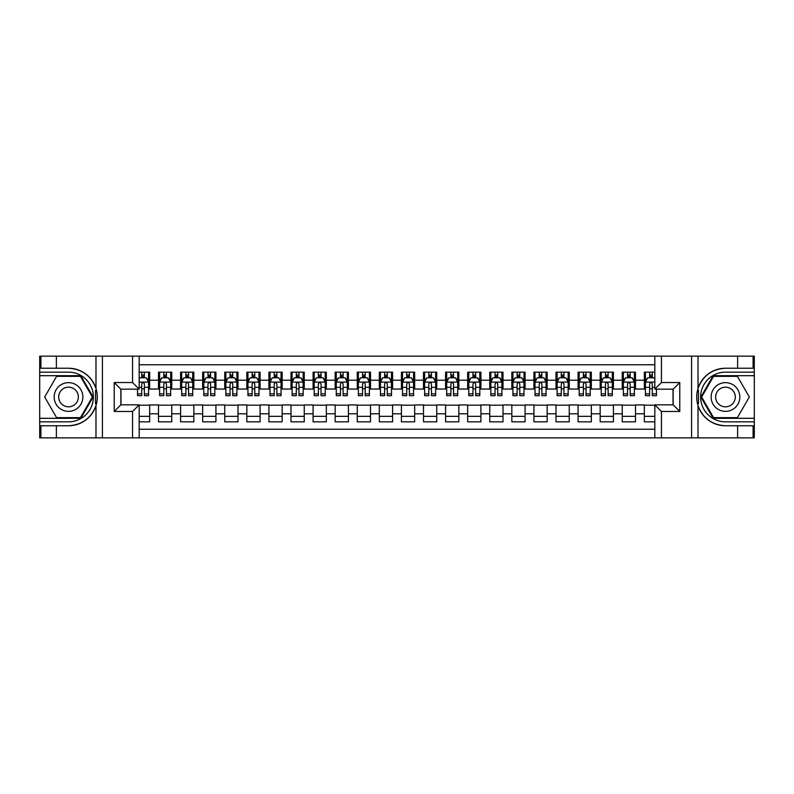 <?xml version="1.0" encoding="UTF-8"?>
<svg xmlns="http://www.w3.org/2000/svg" width="794" height="794" viewBox="0 0 794 794"><rect width="100%" height="100%" fill="white"/><g stroke="black" fill="none" stroke-linecap="round" stroke-linejoin="round"><path stroke-width="1.19" d="M139.178 437.851L654.822 437.851L654.822 404.841L673.143 404.841L673.143 389.159L654.822 389.159L654.822 356.149L139.178 356.149L139.178 389.159L120.857 389.159L120.857 404.841L139.178 404.841L139.178 437.851L56.374 437.851L56.374 425.763L68.522 425.763A28.763 28.763 0 0 0 95.985 405.545C97.672 399.848 97.672 394.161 95.985 388.455A28.763 28.763 0 0 0 68.522 368.237L56.374 368.237L56.374 356.149L39.7 356.149L39.7 418.309L80.819 418.309L93.126 397L80.819 375.691L39.7 375.691M654.822 372.158L644.331 372.158L644.331 380.217L635.498 380.217L635.498 389.05L644.331 389.05L644.331 380.217M635.498 380.217L635.498 372.158L622.248 372.158L622.248 380.217L613.415 380.217L613.415 389.05L622.248 389.05L622.248 380.217M613.415 380.217L613.415 372.158L600.165 372.158L600.165 380.217L591.332 380.217L591.332 389.05L600.165 389.05L600.165 380.217M591.332 380.217L591.332 372.158L578.082 372.158L578.082 380.217L569.248 380.217L569.248 389.05L578.082 389.05L578.082 380.217M569.248 380.217L569.248 372.158L555.999 372.158L555.999 380.217L547.165 380.217L547.165 389.05L555.999 389.05L555.999 380.217M547.165 380.217L547.165 372.158L533.915 372.158L533.915 380.217L525.082 380.217L525.082 389.05L533.915 389.05L533.915 380.217M525.082 380.217L525.082 372.158L511.832 372.158L511.832 380.217L502.999 380.217L502.999 389.05L511.832 389.05L511.832 380.217M502.999 380.217L502.999 372.158L489.749 372.158L489.749 380.217L480.916 380.217L480.916 389.05L489.749 389.05L489.749 380.217M480.916 380.217L480.916 372.158L467.666 372.158L467.666 380.217L458.833 380.217L458.833 389.05L467.666 389.05L467.666 380.217M458.833 380.217L458.833 372.158L445.583 372.158L445.583 380.217L436.75 380.217L436.75 389.05L445.583 389.05L445.583 380.217M436.75 380.217L436.75 372.158L423.5 372.158L423.5 380.217L414.667 380.217L414.667 389.05L423.5 389.05L423.5 380.217M414.667 380.217L414.667 372.158L401.417 372.158L401.417 380.217L392.583 380.217L392.583 389.05L401.417 389.05L401.417 380.217M392.583 380.217L392.583 372.158L379.334 372.158L379.334 380.217L370.5 380.217L370.5 389.05L379.334 389.05L379.334 380.217M370.5 380.217L370.5 372.158L357.25 372.158L357.25 380.217L348.417 380.217L348.417 389.05L357.25 389.05L357.25 380.217M348.417 380.217L348.417 372.158L335.167 372.158L335.167 380.217L326.334 380.217L326.334 389.05L335.167 389.05L335.167 380.217M326.334 380.217L326.334 372.158L313.084 372.158L313.084 380.217L304.251 380.217L304.251 389.05L313.084 389.05L313.084 380.217M304.251 380.217L304.251 372.158L291.001 372.158L291.001 380.217L282.168 380.217L282.168 389.05L291.001 389.05L291.001 380.217M282.168 380.217L282.168 372.158L268.918 372.158L268.918 380.217L260.085 380.217L260.085 389.05L268.918 389.05L268.918 380.217M260.085 380.217L260.085 372.158L246.835 372.158L246.835 380.217L238.002 380.217L238.002 389.05L246.835 389.05L246.835 380.217M238.002 380.217L238.002 372.158L224.752 372.158L224.752 380.217L215.918 380.217L215.918 389.05L224.752 389.05L224.752 380.217M215.918 380.217L215.918 372.158L202.668 372.158L202.668 380.217L193.835 380.217L193.835 389.05L202.668 389.05L202.668 380.217M193.835 380.217L193.835 372.158L180.585 372.158L180.585 380.217L171.752 380.217L171.752 389.05L180.585 389.05L180.585 380.217M171.752 380.217L171.752 372.158L158.502 372.158L158.502 389.05L149.669 389.05L149.669 372.158L139.178 372.158M139.178 421.842L149.669 421.842L149.669 404.95L158.502 404.95L158.502 421.842L171.752 421.842L171.752 404.95L180.585 404.95L180.585 413.783L171.752 413.783M180.585 413.783L180.585 421.842L193.835 421.842L193.835 404.95L202.668 404.95L202.668 413.783L193.835 413.783M202.668 413.783L202.668 421.842L215.918 421.842L215.918 404.95L224.752 404.95L224.752 413.783L215.918 413.783M224.752 413.783L224.752 421.842L238.002 421.842L238.002 404.95L246.835 404.95L246.835 413.783L238.002 413.783M246.835 413.783L246.835 421.842L260.085 421.842L260.085 404.95L268.918 404.95L268.918 413.783L260.085 413.783M268.918 413.783L268.918 421.842L282.168 421.842L282.168 404.95L291.001 404.95L291.001 413.783L282.168 413.783M291.001 413.783L291.001 421.842L304.251 421.842L304.251 404.95L313.084 404.95L313.084 413.783L304.251 413.783M313.084 413.783L313.084 421.842L326.334 421.842L326.334 404.95L335.167 404.95L335.167 413.783L326.334 413.783M335.167 413.783L335.167 421.842L348.417 421.842L348.417 404.95L357.25 404.95L357.25 413.783L348.417 413.783M357.25 413.783L357.25 421.842L370.5 421.842L370.5 404.95L379.334 404.95L379.334 413.783L370.5 413.783M379.334 413.783L379.334 421.842L392.583 421.842L392.583 404.95L401.417 404.95L401.417 413.783L392.583 413.783M401.417 413.783L401.417 421.842L414.667 421.842L414.667 404.95L423.5 404.95L423.5 413.783L414.667 413.783M423.5 413.783L423.5 421.842L436.75 421.842L436.75 404.95L445.583 404.95L445.583 413.783L436.75 413.783M445.583 413.783L445.583 421.842L458.833 421.842L458.833 404.95L467.666 404.95L467.666 413.783L458.833 413.783M467.666 413.783L467.666 421.842L480.916 421.842L480.916 404.95L489.749 404.95L489.749 413.783L480.916 413.783M489.749 413.783L489.749 421.842L502.999 421.842L502.999 404.95L511.832 404.95L511.832 413.783L502.999 413.783M511.832 413.783L511.832 421.842L525.082 421.842L525.082 404.95L533.915 404.95L533.915 413.783L525.082 413.783M533.915 413.783L533.915 421.842L547.165 421.842L547.165 404.95L555.999 404.95L555.999 413.783L547.165 413.783M555.999 413.783L555.999 421.842L569.248 421.842L569.248 404.95L578.082 404.95L578.082 413.783L569.248 413.783M578.082 413.783L578.082 421.842L591.332 421.842L591.332 404.95L600.165 404.95L600.165 413.783L591.332 413.783M600.165 413.783L600.165 421.842L613.415 421.842L613.415 404.95L622.248 404.95L622.248 413.783L613.415 413.783M622.248 413.783L622.248 421.842L635.498 421.842L635.498 404.95L644.331 404.95L644.331 413.783L635.498 413.783M654.822 364.764L139.178 364.764M139.178 429.236L654.822 429.236M644.331 413.783L644.331 421.842L654.822 421.842M120.966 389.159L120.966 404.841M673.034 404.841L673.034 389.159M141.719 377.676L144.369 377.676M148.567 377.676L149.669 377.676M141.719 388.832L144.369 388.832M148.567 388.832L149.669 388.832M139.178 405.168L149.669 405.168M139.178 416.324L149.669 416.324M158.502 388.832L159.614 388.832M163.802 388.832L166.452 388.832M170.65 388.832L171.752 388.832M158.502 377.676L159.614 377.676M163.802 377.676L166.452 377.676M170.65 377.676L171.752 377.676M158.502 405.168L171.752 405.168M158.502 416.324L171.752 416.324M180.585 405.168L193.835 405.168M180.585 416.324L193.835 416.324M180.585 377.676L181.697 377.676M185.885 377.676L188.535 377.676M192.734 377.676L193.835 377.676M180.585 388.832L181.697 388.832M185.885 388.832L188.535 388.832M192.734 388.832L193.835 388.832M202.668 405.168L215.918 405.168M202.668 416.324L215.918 416.324M202.668 377.676L203.78 377.676M207.968 377.676L210.618 377.676M214.817 377.676L215.918 377.676M202.668 388.832L203.78 388.832M207.968 388.832L210.618 388.832M214.817 388.832L215.918 388.832M224.752 405.168L238.002 405.168M224.752 416.324L238.002 416.324M224.752 377.676L225.853 377.676M230.052 377.676L232.702 377.676M236.9 377.676L238.002 377.676M224.752 388.832L225.853 388.832M230.052 388.832L232.702 388.832M236.9 388.832L238.002 388.832M246.835 405.168L260.085 405.168M246.835 416.324L260.085 416.324M246.835 377.676L247.936 377.676M252.135 377.676L254.785 377.676M258.983 377.676L260.085 377.676M246.835 388.832L247.936 388.832M252.135 388.832L254.785 388.832M258.983 388.832L260.085 388.832M268.918 405.168L282.168 405.168M268.918 416.324L282.168 416.324M268.918 377.676L270.02 377.676M274.218 377.676L276.868 377.676M281.066 377.676L282.168 377.676M268.918 388.832L270.02 388.832M274.218 388.832L276.868 388.832M281.066 388.832L282.168 388.832M291.001 405.168L304.251 405.168M291.001 416.324L304.251 416.324M291.001 377.676L292.103 377.676M296.301 377.676L298.951 377.676M303.149 377.676L304.251 377.676M291.001 388.832L292.103 388.832M296.301 388.832L298.951 388.832M303.149 388.832L304.251 388.832M313.084 405.168L326.334 405.168M313.084 416.324L326.334 416.324M313.084 377.676L314.186 377.676M318.384 377.676L321.034 377.676M325.232 377.676L326.334 377.676M313.084 388.832L314.186 388.832M318.384 388.832L321.034 388.832M325.232 388.832L326.334 388.832M335.167 405.168L348.417 405.168M335.167 416.324L348.417 416.324M335.167 377.676L336.269 377.676M340.467 377.676L343.117 377.676M347.315 377.676L348.417 377.676M335.167 388.832L336.269 388.832M340.467 388.832L343.117 388.832M347.315 388.832L348.417 388.832M357.25 405.168L370.5 405.168M357.25 416.324L370.5 416.324M357.25 377.676L358.352 377.676M362.55 377.676L365.2 377.676M369.399 377.676L370.5 377.676M357.25 388.832L358.352 388.832M362.55 388.832L365.2 388.832M369.399 388.832L370.5 388.832M379.334 405.168L392.583 405.168M379.334 416.324L392.583 416.324M379.334 377.676L380.435 377.676M384.633 377.676L387.283 377.676M391.482 377.676L392.583 377.676M379.334 388.832L380.435 388.832M384.633 388.832L387.283 388.832M391.482 388.832L392.583 388.832M401.417 405.168L414.667 405.168M401.417 416.324L414.667 416.324M401.417 377.676L402.518 377.676M406.717 377.676L409.367 377.676M413.565 377.676L414.667 377.676M401.417 388.832L402.518 388.832M406.717 388.832L409.367 388.832M413.565 388.832L414.667 388.832M423.5 405.168L436.75 405.168M423.5 416.324L436.75 416.324M423.5 377.676L424.601 377.676M428.8 377.676L431.45 377.676M435.648 377.676L436.75 377.676M423.5 388.832L424.601 388.832M428.8 388.832L431.45 388.832M435.648 388.832L436.75 388.832M445.583 405.168L458.833 405.168M445.583 416.324L458.833 416.324M445.583 377.676L446.685 377.676M450.883 377.676L453.533 377.676M457.731 377.676L458.833 377.676M445.583 388.832L446.685 388.832M450.883 388.832L453.533 388.832M457.731 388.832L458.833 388.832M467.666 405.168L480.916 405.168M467.666 416.324L480.916 416.324M467.666 377.676L468.768 377.676M472.966 377.676L475.616 377.676M479.814 377.676L480.916 377.676M467.666 388.832L468.768 388.832M472.966 388.832L475.616 388.832M479.814 388.832L480.916 388.832M489.749 405.168L502.999 405.168M489.749 416.324L502.999 416.324M489.749 377.676L490.851 377.676M495.049 377.676L497.699 377.676M501.897 377.676L502.999 377.676M489.749 388.832L490.851 388.832M495.049 388.832L497.699 388.832M501.897 388.832L502.999 388.832M511.832 405.168L525.082 405.168M511.832 416.324L525.082 416.324M511.832 377.676L512.934 377.676M517.132 377.676L519.782 377.676M523.98 377.676L525.082 377.676M511.832 388.832L512.934 388.832M517.132 388.832L519.782 388.832M523.98 388.832L525.082 388.832M533.915 405.168L547.165 405.168M533.915 416.324L547.165 416.324M533.915 377.676L535.017 377.676M539.215 377.676L541.865 377.676M546.064 377.676L547.165 377.676M533.915 388.832L535.017 388.832M539.215 388.832L541.865 388.832M546.064 388.832L547.165 388.832M555.999 405.168L569.248 405.168M555.999 416.324L569.248 416.324M555.999 377.676L557.1 377.676M561.298 377.676L563.948 377.676M568.147 377.676L569.248 377.676M555.999 388.832L557.1 388.832M561.298 388.832L563.948 388.832M568.147 388.832L569.248 388.832M578.082 405.168L591.332 405.168M578.082 416.324L591.332 416.324M578.082 377.676L579.183 377.676M583.382 377.676L586.032 377.676M590.22 377.676L591.332 377.676M578.082 388.832L579.183 388.832M583.382 388.832L586.032 388.832M590.22 388.832L591.332 388.832M600.165 405.168L613.415 405.168M600.165 416.324L613.415 416.324M600.165 377.676L601.266 377.676M605.465 377.676L608.115 377.676M612.303 377.676L613.415 377.676M600.165 388.832L601.266 388.832M605.465 388.832L608.115 388.832M612.303 388.832L613.415 388.832M622.248 405.168L635.498 405.168M622.248 416.324L635.498 416.324M622.248 377.676L623.35 377.676M627.548 377.676L630.198 377.676M634.386 377.676L635.498 377.676M622.248 388.832L623.35 388.832M627.548 388.832L630.198 388.832M634.386 388.832L635.498 388.832M644.331 405.168L654.822 405.168M644.331 416.324L654.822 416.324M644.331 377.676L645.433 377.676M649.631 377.676L652.281 377.676M644.331 388.832L645.433 388.832M649.631 388.832L652.281 388.832M144.369 375.026L141.719 375.026M137.531 393.874L137.531 395.68L141.719 395.68L141.719 393.874L137.531 393.874L137.531 389.159M146.969 379.006L148.567 379.006L148.567 395.68L144.369 395.68L144.369 383.859C143.486 382.162 142.602 382.162 141.719 383.859L141.719 393.874M148.567 379.006L148.567 372.158M148.567 382.202L146.364 377.785L139.734 377.785L139.178 378.897M141.719 377.785L141.719 372.158M144.369 372.158L144.369 377.785M75.698 384.574A14.352 14.352 0 0 0 56.086 389.824A14.352 14.352 0 0 0 61.337 409.426A14.352 14.352 0 0 0 80.948 404.176A14.352 14.352 0 0 0 75.698 384.574M73.435 388.494A9.826 9.826 0 0 0 60.007 392.087A9.826 9.826 0 0 0 63.609 405.506A9.826 9.826 0 0 0 77.028 401.913A9.826 9.826 0 0 0 73.435 388.494M80.442 417.644L56.592 417.644L44.672 397L56.592 376.356L80.442 376.356L92.362 397L80.442 417.644M732.664 384.574A14.352 14.352 0 0 0 713.052 389.824A14.352 14.352 0 0 0 718.302 409.426A14.352 14.352 0 0 0 737.914 404.176A14.352 14.352 0 0 0 732.664 384.574M730.391 388.494A9.826 9.826 0 0 0 716.972 392.087A9.826 9.826 0 0 0 720.565 405.506A9.826 9.826 0 0 0 733.993 401.913A9.826 9.826 0 0 0 730.391 388.494M737.408 417.644L713.558 417.644L701.638 397L713.558 376.356L737.408 376.356L749.328 397L737.408 417.644M95.518 403.63L96.511 403.63A28.763 28.763 0 0 0 96.511 390.38L95.518 390.38L95.518 403.799L96.461 403.799M56.374 356.149L95.985 356.149L95.985 388.455C91.191 375.79 82.03 369.051 68.522 368.237M68.522 425.763C82.03 424.949 91.191 418.21 95.985 405.545L95.985 437.851M132.558 437.851L132.558 411.461L114.227 411.461L114.227 382.539L132.558 382.539L132.558 356.149L102.416 356.149L102.416 437.851M56.374 437.851L39.7 437.851L39.7 418.309M39.7 421.842L68.522 421.842A24.842 24.842 0 0 0 93.364 397A24.842 24.842 0 0 0 68.522 372.158L39.7 372.158M95.985 356.149L102.416 356.149M132.558 356.149L139.178 356.149M56.374 425.763L40.911 425.763L40.911 437.851M56.374 368.237L40.911 368.237L40.911 356.149M132.558 411.461L139.178 404.841M114.227 411.461L120.857 404.841M114.227 382.539L120.857 389.159M132.558 382.539L139.178 389.159M95.518 390.38L96.471 390.211M97.176 399.471L97.265 395.988M96.977 392.851L96.828 391.908M698.482 390.37L697.489 390.37A28.763 28.763 0 0 0 697.489 403.62L698.482 403.62L698.482 390.201L697.539 390.201M654.822 356.149L737.626 356.149L737.626 368.237L725.478 368.237A28.763 28.763 0 0 0 698.015 388.455C696.328 394.152 696.328 399.839 698.015 405.545A28.763 28.763 0 0 0 725.478 425.763L737.626 425.763L737.626 437.851L754.3 437.851L754.3 375.691L713.181 375.691L700.874 397L713.181 418.309L754.3 418.309M737.626 437.851L698.015 437.851L698.015 405.545C702.809 418.21 711.97 424.949 725.478 425.763M725.478 368.237C711.97 369.051 702.809 375.79 698.015 388.455L698.015 356.149M661.442 356.149L661.442 382.539L679.773 382.539L679.773 411.461L661.442 411.461L661.442 437.851L691.584 437.851L691.584 356.149M737.626 356.149L754.3 356.149L754.3 375.691M754.3 372.158L725.478 372.158A24.842 24.842 0 0 0 700.636 397A24.842 24.842 0 0 0 725.478 421.842L754.3 421.842M698.015 437.851L691.584 437.851M661.442 437.851L654.822 437.851M737.626 368.237L753.089 368.237L753.089 356.149M737.626 425.763L753.089 425.763L753.089 437.851M661.442 382.539L654.822 389.159M679.773 382.539L673.143 389.159M679.773 411.461L673.143 404.841M661.442 411.461L654.822 404.841M698.482 403.62L697.529 403.789M696.824 394.529L696.735 398.012M697.023 401.149L697.172 402.092M166.452 375.026L163.802 375.026M170.65 393.874L166.452 393.874L166.452 395.68L170.65 395.68L170.65 382.202L168.447 377.785L161.817 377.785L159.614 382.202L159.614 395.68L163.802 395.68L163.802 393.874L159.614 393.874M159.614 382.202L159.614 372.158M170.65 382.202L170.65 372.158M163.802 377.785L163.802 372.158M166.452 372.158L166.452 377.785M166.452 393.874L166.452 383.859C165.569 382.162 164.686 382.162 163.802 383.859L163.802 393.874M188.535 375.026L185.885 375.026M192.734 393.874L188.535 393.874L188.535 395.68L192.734 395.68L192.734 382.202L190.53 377.785L183.9 377.785L181.697 382.202L181.697 395.68L185.885 395.68L185.885 393.874L181.697 393.874M181.697 382.202L181.697 372.158M192.734 382.202L192.734 372.158M185.885 377.785L185.885 372.158M188.535 372.158L188.535 377.785M188.535 393.874L188.535 383.859C187.652 382.162 186.769 382.162 185.885 383.859L185.885 393.874M210.618 375.026L207.968 375.026M214.817 393.874L210.618 393.874L210.618 395.68L214.817 395.68L214.817 382.202L212.613 377.785L205.983 377.785L203.78 382.202L203.78 395.68L207.968 395.68L207.968 393.874L203.78 393.874M203.78 382.202L203.78 372.158M214.817 382.202L214.817 372.158M207.968 377.785L207.968 372.158M210.618 372.158L210.618 377.785M210.618 393.874L210.618 383.859C209.735 382.162 208.852 382.162 207.968 383.859L207.968 393.874M232.702 375.026L230.052 375.026M236.9 393.874L232.702 393.874L232.702 395.68L236.9 395.68L236.9 382.202L234.687 377.785L228.067 377.785L225.853 382.202L225.853 395.68L230.052 395.68L230.052 393.874L225.853 393.874M225.853 382.202L225.853 372.158M236.9 382.202L236.9 372.158M230.052 377.785L230.052 372.158M232.702 372.158L232.702 377.785M232.702 393.874L232.702 383.859C231.818 382.162 230.935 382.162 230.052 383.859L230.052 393.874M254.785 375.026L252.135 375.026M258.983 393.874L254.785 393.874L254.785 395.68L258.983 395.68L258.983 382.202L256.77 377.785L250.15 377.785L247.936 382.202L247.936 395.68L252.135 395.68L252.135 393.874L247.936 393.874M247.936 382.202L247.936 372.158M258.983 382.202L258.983 372.158M252.135 377.785L252.135 372.158M254.785 372.158L254.785 377.785M254.785 393.874L254.785 383.859C253.901 382.162 253.018 382.162 252.135 383.859L252.135 393.874M276.868 375.026L274.218 375.026M281.066 393.874L276.868 393.874L276.868 395.68L281.066 395.68L281.066 382.202L278.853 377.785L272.233 377.785L270.02 382.202L270.02 395.68L274.218 395.68L274.218 393.874L270.02 393.874M270.02 382.202L270.02 372.158M281.066 382.202L281.066 372.158M274.218 377.785L274.218 372.158M276.868 372.158L276.868 377.785M276.868 393.874L276.868 383.859C275.984 382.162 275.101 382.162 274.218 383.859L274.218 393.874M298.951 375.026L296.301 375.026M303.149 393.874L298.951 393.874L298.951 395.68L303.149 395.68L303.149 382.202L300.936 377.785L294.316 377.785L292.103 382.202L292.103 395.68L296.301 395.68L296.301 393.874L292.103 393.874M292.103 382.202L292.103 372.158M303.149 382.202L303.149 372.158M296.301 377.785L296.301 372.158M298.951 372.158L298.951 377.785M298.951 393.874L298.951 383.859C298.068 382.162 297.184 382.162 296.301 383.859L296.301 393.874M321.034 375.026L318.384 375.026M325.232 393.874L321.034 393.874L321.034 395.68L325.232 395.68L325.232 382.202L323.019 377.785L316.399 377.785L314.186 382.202L314.186 395.68L318.384 395.68L318.384 393.874L314.186 393.874M314.186 382.202L314.186 372.158M325.232 382.202L325.232 372.158M318.384 377.785L318.384 372.158M321.034 372.158L321.034 377.785M321.034 393.874L321.034 383.859C320.151 382.162 319.267 382.162 318.384 383.859L318.384 393.874M343.117 375.026L340.467 375.026M347.315 393.874L343.117 393.874L343.117 395.68L347.315 395.68L347.315 382.202L345.102 377.785L338.482 377.785L336.269 382.202L336.269 395.68L340.467 395.68L340.467 393.874L336.269 393.874M336.269 382.202L336.269 372.158M347.315 382.202L347.315 372.158M340.467 377.785L340.467 372.158M343.117 372.158L343.117 377.785M343.117 393.874L343.117 383.859C342.234 382.162 341.351 382.162 340.467 383.859L340.467 393.874M365.2 375.026L362.55 375.026M369.399 393.874L365.2 393.874L365.2 395.68L369.399 395.68L369.399 382.202L367.185 377.785L360.565 377.785L358.352 382.202L358.352 395.68L362.55 395.68L362.55 393.874L358.352 393.874M358.352 382.202L358.352 372.158M369.399 382.202L369.399 372.158M362.55 377.785L362.55 372.158M365.2 372.158L365.2 377.785M365.2 393.874L365.2 383.859C364.317 382.162 363.434 382.162 362.55 383.859L362.55 393.874M387.283 375.026L384.633 375.026M391.482 393.874L387.283 393.874L387.283 395.68L391.482 395.68L391.482 382.202L389.268 377.785L382.648 377.785L380.435 382.202L380.435 395.68L384.633 395.68L384.633 393.874L380.435 393.874M380.435 382.202L380.435 372.158M391.482 382.202L391.482 372.158M384.633 377.785L384.633 372.158M387.283 372.158L387.283 377.785M387.283 393.874L387.283 383.859C386.4 382.162 385.517 382.162 384.633 383.859L384.633 393.874M409.367 375.026L406.717 375.026M413.565 393.874L409.367 393.874L409.367 395.68L413.565 395.68L413.565 382.202L411.352 377.785L404.732 377.785L402.518 382.202L402.518 395.68L406.717 395.68L406.717 393.874L402.518 393.874M402.518 382.202L402.518 372.158M413.565 382.202L413.565 372.158M406.717 377.785L406.717 372.158M409.367 372.158L409.367 377.785M409.367 393.874L409.367 383.859C408.483 382.162 407.6 382.162 406.717 383.859L406.717 393.874M431.45 375.026L428.8 375.026M435.648 393.874L431.45 393.874L431.45 395.68L435.648 395.68L435.648 382.202L433.435 377.785L426.815 377.785L424.601 382.202L424.601 395.68L428.8 395.68L428.8 393.874L424.601 393.874M424.601 382.202L424.601 372.158M435.648 382.202L435.648 372.158M428.8 377.785L428.8 372.158M431.45 372.158L431.45 377.785M431.45 393.874L431.45 383.859C430.566 382.162 429.683 382.162 428.8 383.859L428.8 393.874M453.533 375.026L450.883 375.026M457.731 393.874L453.533 393.874L453.533 395.68L457.731 395.68L457.731 382.202L455.518 377.785L448.898 377.785L446.685 382.202L446.685 395.68L450.883 395.68L450.883 393.874L446.685 393.874M446.685 382.202L446.685 372.158M457.731 382.202L457.731 372.158M450.883 377.785L450.883 372.158M453.533 372.158L453.533 377.785M453.533 393.874L453.533 383.859C452.649 382.162 451.766 382.162 450.883 383.859L450.883 393.874M475.616 375.026L472.966 375.026M479.814 393.874L475.616 393.874L475.616 395.68L479.814 395.68L479.814 382.202L477.601 377.785L470.981 377.785L468.768 382.202L468.768 395.68L472.966 395.68L472.966 393.874L468.768 393.874M468.768 382.202L468.768 372.158M479.814 382.202L479.814 372.158M472.966 377.785L472.966 372.158M475.616 372.158L475.616 377.785M475.616 393.874L475.616 383.859C474.733 382.162 473.849 382.162 472.966 383.859L472.966 393.874M497.699 375.026L495.049 375.026M501.897 393.874L497.699 393.874L497.699 395.68L501.897 395.68L501.897 382.202L499.684 377.785L493.064 377.785L490.851 382.202L490.851 395.68L495.049 395.68L495.049 393.874L490.851 393.874M490.851 382.202L490.851 372.158M501.897 382.202L501.897 372.158M495.049 377.785L495.049 372.158M497.699 372.158L497.699 377.785M497.699 393.874L497.699 383.859C496.816 382.162 495.932 382.162 495.049 383.859L495.049 393.874M519.782 375.026L517.132 375.026M523.98 393.874L519.782 393.874L519.782 395.68L523.98 395.68L523.98 382.202L521.767 377.785L515.147 377.785L512.934 382.202L512.934 395.68L517.132 395.68L517.132 393.874L512.934 393.874M512.934 382.202L512.934 372.158M523.98 382.202L523.98 372.158M517.132 377.785L517.132 372.158M519.782 372.158L519.782 377.785M519.782 393.874L519.782 383.859C518.899 382.162 518.016 382.162 517.132 383.859L517.132 393.874M541.865 375.026L539.215 375.026M546.064 393.874L541.865 393.874L541.865 395.68L546.064 395.68L546.064 382.202L543.85 377.785L537.23 377.785L535.017 382.202L535.017 395.68L539.215 395.68L539.215 393.874L535.017 393.874M535.017 382.202L535.017 372.158M546.064 382.202L546.064 372.158M539.215 377.785L539.215 372.158M541.865 372.158L541.865 377.785M541.865 393.874L541.865 383.859C540.982 382.162 540.099 382.162 539.215 383.859L539.215 393.874M563.948 375.026L561.298 375.026M568.147 393.874L563.948 393.874L563.948 395.68L568.147 395.68L568.147 382.202L565.933 377.785L559.313 377.785L557.1 382.202L557.1 395.68L561.298 395.68L561.298 393.874L557.1 393.874M557.1 382.202L557.1 372.158M568.147 382.202L568.147 372.158M561.298 377.785L561.298 372.158M563.948 372.158L563.948 377.785M563.948 393.874L563.948 383.859C563.065 382.162 562.182 382.162 561.298 383.859L561.298 393.874M586.032 375.026L583.382 375.026M590.22 393.874L586.032 393.874L586.032 395.68L590.22 395.68L590.22 382.202L588.017 377.785L581.387 377.785L579.183 382.202L579.183 395.68L583.382 395.68L583.382 393.874L579.183 393.874M579.183 382.202L579.183 372.158M590.22 382.202L590.22 372.158M583.382 377.785L583.382 372.158M586.032 372.158L586.032 377.785M586.032 393.874L586.032 383.859C585.148 382.162 584.265 382.162 583.382 383.859L583.382 393.874M608.115 375.026L605.465 375.026M612.303 393.874L608.115 393.874L608.115 395.68L612.303 395.68L612.303 382.202L610.1 377.785L603.47 377.785L601.266 382.202L601.266 395.68L605.465 395.68L605.465 393.874L601.266 393.874M601.266 382.202L601.266 372.158M612.303 382.202L612.303 372.158M605.465 377.785L605.465 372.158M608.115 372.158L608.115 377.785M608.115 393.874L608.115 383.859C607.231 382.162 606.348 382.162 605.465 383.859L605.465 393.874M630.198 375.026L627.548 375.026M634.386 393.874L630.198 393.874L630.198 395.68L634.386 395.68L634.386 382.202L632.183 377.785L625.553 377.785L623.35 382.202L623.35 395.68L627.548 395.68L627.548 393.874L623.35 393.874M623.35 382.202L623.35 372.158M634.386 382.202L634.386 372.158M627.548 377.785L627.548 372.158M630.198 372.158L630.198 377.785M630.198 393.874L630.198 383.859C629.314 382.162 628.431 382.162 627.548 383.859L627.548 393.874M652.281 375.026L649.631 375.026M654.822 378.897L654.266 377.785L647.636 377.785L645.433 382.202L645.433 395.68L649.631 395.68L649.631 393.874L645.433 393.874M645.433 382.202L645.433 372.158M656.469 389.159L656.469 395.68L652.281 395.68L652.281 383.859C651.398 382.162 650.514 382.162 649.631 383.859L649.631 393.874M649.631 377.785L649.631 372.158M652.281 372.158L652.281 377.785M158.502 413.783L149.669 413.783M158.502 380.217L149.669 380.217M148.518 382.093L139.178 382.093M148.567 393.874L144.369 393.874M141.719 387.323L139.178 387.323M148.567 387.323L144.369 387.323M144.369 376.435L141.719 376.435M170.601 382.093L159.663 382.093M159.614 379.006L161.212 379.006M169.053 379.006L170.65 379.006M163.802 387.323L159.614 387.323M170.65 387.323L166.452 387.323M166.452 376.435L163.802 376.435M192.674 382.093L181.747 382.093M181.697 379.006L183.295 379.006M191.136 379.006L192.734 379.006M185.885 387.323L181.697 387.323M192.734 387.323L188.535 387.323M188.535 376.435L185.885 376.435M214.757 382.093L203.83 382.093M203.78 379.006L205.378 379.006M213.219 379.006L214.817 379.006M207.968 387.323L203.78 387.323M214.817 387.323L210.618 387.323M210.618 376.435L207.968 376.435M236.84 382.093L225.913 382.093M225.853 379.006L227.461 379.006M235.302 379.006L236.9 379.006M230.052 387.323L225.853 387.323M236.9 387.323L232.702 387.323M232.702 376.435L230.052 376.435M258.923 382.093L247.996 382.093M247.936 379.006L249.544 379.006M257.385 379.006L258.983 379.006M252.135 387.323L247.936 387.323M258.983 387.323L254.785 387.323M254.785 376.435L252.135 376.435M281.007 382.093L270.079 382.093M270.02 379.006L271.627 379.006M279.468 379.006L281.066 379.006M274.218 387.323L270.02 387.323M281.066 387.323L276.868 387.323M276.868 376.435L274.218 376.435M303.09 382.093L292.162 382.093M292.103 379.006L293.711 379.006M301.551 379.006L303.149 379.006M296.301 387.323L292.103 387.323M303.149 387.323L298.951 387.323M298.951 376.435L296.301 376.435M325.173 382.093L314.245 382.093M314.186 379.006L315.794 379.006M323.634 379.006L325.232 379.006M318.384 387.323L314.186 387.323M325.232 387.323L321.034 387.323M321.034 376.435L318.384 376.435M347.256 382.093L336.328 382.093M336.269 379.006L337.877 379.006M345.718 379.006L347.315 379.006M340.467 387.323L336.269 387.323M347.315 387.323L343.117 387.323M343.117 376.435L340.467 376.435M369.339 382.093L358.412 382.093M358.352 379.006L359.96 379.006M367.801 379.006L369.399 379.006M362.55 387.323L358.352 387.323M369.399 387.323L365.2 387.323M365.2 376.435L362.55 376.435M391.422 382.093L380.495 382.093M380.435 379.006L382.043 379.006M389.874 379.006L391.482 379.006M384.633 387.323L380.435 387.323M391.482 387.323L387.283 387.323M387.283 376.435L384.633 376.435M413.505 382.093L402.578 382.093M402.518 379.006L404.126 379.006M411.957 379.006L413.565 379.006M406.717 387.323L402.518 387.323M413.565 387.323L409.367 387.323M409.367 376.435L406.717 376.435M435.588 382.093L424.661 382.093M424.601 379.006L426.199 379.006M434.04 379.006L435.648 379.006M428.8 387.323L424.601 387.323M435.648 387.323L431.45 387.323M431.45 376.435L428.8 376.435M457.672 382.093L446.744 382.093M446.685 379.006L448.282 379.006M456.123 379.006L457.731 379.006M450.883 387.323L446.685 387.323M457.731 387.323L453.533 387.323M453.533 376.435L450.883 376.435M479.755 382.093L468.827 382.093M468.768 379.006L470.366 379.006M478.206 379.006L479.814 379.006M472.966 387.323L468.768 387.323M479.814 387.323L475.616 387.323M475.616 376.435L472.966 376.435M501.838 382.093L490.91 382.093M490.851 379.006L492.449 379.006M500.289 379.006L501.897 379.006M495.049 387.323L490.851 387.323M501.897 387.323L497.699 387.323M497.699 376.435L495.049 376.435M523.921 382.093L512.993 382.093M512.934 379.006L514.532 379.006M522.373 379.006L523.98 379.006M517.132 387.323L512.934 387.323M523.98 387.323L519.782 387.323M519.782 376.435L517.132 376.435M546.004 382.093L535.077 382.093M535.017 379.006L536.615 379.006M544.456 379.006L546.064 379.006M539.215 387.323L535.017 387.323M546.064 387.323L541.865 387.323M541.865 376.435L539.215 376.435M568.087 382.093L557.16 382.093M557.1 379.006L558.698 379.006M566.539 379.006L568.147 379.006M561.298 387.323L557.1 387.323M568.147 387.323L563.948 387.323M563.948 376.435L561.298 376.435M590.17 382.093L579.243 382.093M579.183 379.006L580.781 379.006M588.622 379.006L590.22 379.006M583.382 387.323L579.183 387.323M590.22 387.323L586.032 387.323M586.032 376.435L583.382 376.435M612.253 382.093L601.326 382.093M601.266 379.006L602.864 379.006M610.705 379.006L612.303 379.006M605.465 387.323L601.266 387.323M612.303 387.323L608.115 387.323M608.115 376.435L605.465 376.435M634.337 382.093L623.399 382.093M623.35 379.006L624.947 379.006M632.788 379.006L634.386 379.006M627.548 387.323L623.35 387.323M634.386 387.323L630.198 387.323M630.198 376.435L627.548 376.435M654.822 382.093L645.482 382.093M645.433 379.006L647.031 379.006M656.469 393.874L652.281 393.874M649.631 387.323L645.433 387.323M654.822 387.323L652.281 387.323M652.281 376.435L649.631 376.435"/></g></svg>

